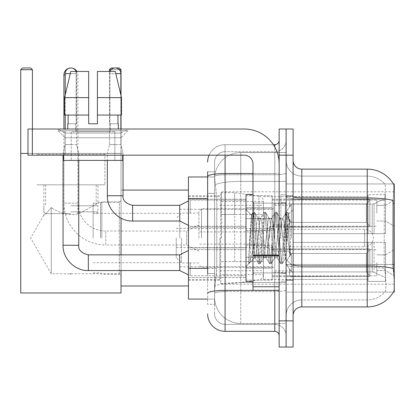 <?xml version="1.0" encoding="UTF-8"?>
<svg xmlns="http://www.w3.org/2000/svg" width="415" height="415" viewBox="0 0 415 415"><rect width="100%" height="100%" fill="white"/><g stroke="black" fill="none" stroke-linecap="round" stroke-linejoin="round"><path stroke-width="0.31" stroke-dasharray="2.08 1.56" d="M394.25 238.023L394.25 191.803L394.25 238.023M221.584 238.023L221.584 191.803L221.584 238.023M394.25 213.17L394.25 200.087L394.25 213.17M385.53 213.17L385.53 205.321L385.53 213.17M394.25 262.7L394.25 275.783L394.25 262.7M385.53 262.7L385.53 254.852L385.53 262.7M246.002 213.17L246.002 195.73L246.002 213.17M188.446 213.17L188.446 199.216L188.446 213.17M246.002 262.7L246.002 245.26L246.002 262.7M188.446 262.7L188.446 247.859L188.446 262.7M272.162 213.17L272.162 195.73L272.162 213.17M272.162 262.7L272.162 245.26L272.162 262.7M376.81 213.17L376.81 200.087L376.81 213.17M376.81 262.7L376.81 275.783L376.81 262.7M207.63 268.36L216.791 268.36L216.62 272.904L214.716 288.601L216.791 268.36L216.791 198.598L216.791 268.36L188.446 268.36L188.446 299.065L214.664 299.065L214.607 297.322A26.161 26.161 0 0 0 240.767 323.482L286.117 323.482L286.117 282.542L286.117 323.482L240.767 323.482L240.767 282.542L240.767 323.482A26.161 26.161 0 0 1 214.607 297.322L214.607 291.999L214.664 299.065L207.63 299.065M214.716 288.601L214.607 291.999L214.716 288.601M393.394 183.954L286.117 183.954L394.25 183.954L394.25 292.087L286.117 292.087L286.117 183.954L286.117 292.087L393.394 292.087A30.523 30.523 0 0 0 393.545 291.828L393.394 292.087M188.446 238.023L188.446 285.987L188.446 238.023M286.117 152.559L286.117 282.542L286.117 152.559L240.767 152.559L286.117 152.559M214.643 177.335L216.791 198.598L214.643 177.335A26.161 26.161 0 0 1 240.767 152.559A26.161 26.161 0 0 0 214.643 177.335A26.161 26.161 0 0 1 240.767 152.559L240.767 181.386L286.117 181.386L240.767 181.386L240.767 152.559M207.63 193.364L214.607 193.364L214.607 273.594L214.607 171.748L214.607 193.364L207.63 193.364L207.63 273.594L207.63 176.977L214.664 176.977L188.446 176.977L188.446 268.36M293.094 238.023L293.094 280.317L293.094 196.165L293.094 279.881L293.094 196.165L293.094 242.381L368.089 242.381L368.089 279.212L368.089 242.381L293.094 242.381L293.094 233.661L372.219 233.661L293.094 233.661L368.089 233.661L368.089 194.64L368.089 233.661L385.53 233.661L385.53 194.64L385.53 233.661L293.094 233.661L293.094 238.023M286.117 238.023L286.117 194.853L286.117 238.023M280.882 238.023L280.882 194.853L280.882 238.023M393.545 272.033C394.426 282.942 394.426 289.54 393.545 291.828C394.426 289.556 394.426 282.952 393.545 272.033L392.984 264.454L286.117 264.454L286.117 196.44L286.117 264.459A15.697 2.723 0 0 0 301.814 267.187L301.814 169.128A8.72 8.72 0 0 1 293.094 160.408L293.094 196.44L293.094 160.408M384.995 272.033C386.277 282.942 386.277 289.54 384.995 291.828A23.546 23.546 0 0 1 367.218 299.936L301.814 299.936L301.814 272.033L301.814 299.936L367.218 299.936A23.546 23.546 0 0 0 384.995 291.828C386.277 289.551 386.277 282.952 384.995 272.033L384.155 264.454L384.342 200.45C385.468 190.973 385.639 185.51 384.861 184.063A23.546 23.546 0 0 0 367.218 176.105A23.546 23.546 0 0 1 384.861 184.063C385.639 185.489 385.468 190.952 384.342 200.45L384.155 264.454L384.995 272.033M293.094 315.633L293.094 196.44L293.094 315.633M286.117 160.408L286.117 196.44L286.117 160.408A15.697 15.697 0 0 0 301.814 176.105A15.697 15.697 0 0 1 286.117 160.408A15.697 15.697 0 0 0 301.814 176.105L301.814 267.187A15.697 2.723 0 0 1 286.117 264.459L394.25 264.454M286.117 155.179L286.117 129.013L293.094 129.013L293.094 155.179L286.117 155.179L286.117 129.013L279.139 129.013L279.139 155.179L286.117 155.179L286.117 320.868L286.117 155.179M279.139 155.179L279.139 347.028L286.117 347.028L286.117 320.868L286.117 347.028L293.094 347.028L293.094 155.179M301.814 169.128L367.218 169.128A30.523 30.523 0 0 1 393.456 184.063A30.523 30.523 0 0 0 367.218 169.128L367.218 197.955A30.523 5.302 180 0 1 393.109 200.45C393.866 190.962 393.98 185.505 393.456 184.063C393.98 185.484 393.866 190.947 393.109 200.45L392.984 264.454L384.155 264.454L392.984 264.454M293.094 196.44A8.72 1.515 0 0 0 301.814 197.955L367.218 197.955L367.218 306.913L301.814 306.913L301.814 176.105L367.218 176.105L301.814 176.105M286.117 315.633A15.697 15.697 0 0 1 301.814 299.936A15.697 15.697 0 0 0 286.117 315.633A15.697 15.697 0 0 1 301.814 299.936M207.63 171.748L214.607 171.748L207.63 171.748L207.63 304.299L214.607 304.299L207.63 304.299L207.63 273.594L214.607 273.594L214.607 304.299L214.607 273.594L207.63 273.594M207.63 313.89A17.44 17.44 0 0 0 225.07 331.331L225.07 324.354A10.463 10.463 0 0 1 214.607 313.89L214.607 176.567L214.607 313.89A10.463 10.463 0 0 0 225.07 324.354L274.777 324.354L274.777 296.45L274.777 331.331A4.363 4.363 0 0 1 279.139 335.694L279.139 140.353L279.139 335.694M286.117 296.45L286.117 172.78L286.117 296.45M279.139 238.023L279.139 203.137L279.139 238.023M286.117 140.353L286.117 172.78L286.117 140.353A11.335 11.335 0 0 1 274.777 151.688A11.335 11.335 0 0 0 286.117 140.353A11.335 11.335 0 0 1 274.777 151.688L274.777 324.354L225.07 324.354L225.07 291.605L274.777 291.605A11.335 1.966 0 0 0 286.117 289.634A11.335 1.966 0 0 1 274.777 291.605L274.777 151.688L225.07 151.688L274.777 151.688M209.087 155.179A17.44 17.44 0 0 1 225.07 144.71L274.777 144.71A4.363 4.363 0 0 0 279.139 140.353A4.363 4.363 0 0 1 274.777 144.71L274.777 296.45L274.777 291.605L225.07 291.605L225.07 151.688L225.07 174.746L274.777 174.746A11.335 1.966 0 0 0 286.117 172.78A11.335 1.966 0 0 1 274.777 174.746L225.07 174.746L225.07 296.45L225.07 290.391L274.777 290.391A4.363 0.757 0 0 0 279.139 289.634A4.363 0.757 0 0 1 276.291 290.344M225.07 331.331L274.777 331.331M207.63 293.421A17.44 3.03 180 0 1 225.07 290.391L225.07 144.71A17.44 17.44 0 0 0 207.63 162.151A17.44 17.44 0 0 1 225.07 144.71L273.392 144.71M214.607 162.151L214.607 176.567L214.607 162.151A10.463 10.463 0 0 1 225.07 151.688A10.463 10.463 0 0 0 214.607 162.151A10.463 10.463 0 0 1 225.07 151.688M286.117 335.694A11.335 11.335 0 0 0 274.777 324.354A11.335 11.335 0 0 1 286.117 335.694A11.335 11.335 0 0 0 274.777 324.354M252.979 238.023L252.979 194.417L252.979 238.023M252.979 281.624L246.002 281.624L246.002 194.417L246.002 266.451L246.002 194.417L252.979 194.417M253.243 238.023L252.336 222.155L251.329 215.136L249.731 238.023L248.725 263.572L249.757 262.493L254.722 243.024L254.722 257.731L254.722 243.024L255.158 238.023L254.722 243.024L249.757 262.493L248.725 263.727L248.725 258.006L250.312 238.023L252.159 215.764L252.854 212.511L252.159 215.764L248.725 258.006L251.329 215.136L253.083 212.319L251.329 215.136L246.002 209.591L251.49 215.079L252.336 222.155L253.243 238.023C253.726 248.206 254.219 254.592 254.722 257.17L254.722 257.731L255.158 257.731L254.722 257.17L254.722 257.731L249.202 263.25L254.722 257.731L255.158 257.731L254.722 257.17C254.219 254.592 253.726 248.206 253.243 238.023M263.463 238.023L261.616 220.956L260.693 218.316L260.402 218.56L259.774 220.956L256.081 255.09L255.158 257.731L256.081 255.09L259.774 220.956L260.402 218.56L263.93 212.511L263.235 215.764L259.541 260.283L258.618 263.727L257.694 260.283L254.006 215.764L253.083 212.319L254.468 212.319L253.544 215.764L249.851 260.283L248.927 263.727L249.757 262.493L249.156 263.53L249.851 260.283L253.544 215.764L254.468 212.319L254.691 212.511L253.083 212.319L254.006 215.764L257.694 260.283L258.395 263.53L260.003 263.727L259.079 260.283L255.386 215.764L254.691 212.511L258.218 218.56L257.928 218.316L257.004 220.956L255.158 238.023L257.004 220.956L257.928 218.316L260.693 218.316L263.93 212.511L263.235 215.764L259.541 260.283L258.618 263.727L260.003 263.727L259.079 260.283L255.386 215.764L254.691 212.511L257.928 218.316L260.693 218.316L261.616 220.956L265.31 255.09L265.942 257.482L265.31 255.09L263.463 238.023M260.693 238.023L258.851 220.956L258.218 218.56L258.851 220.956L262.539 255.09L263.463 257.731L262.539 255.09L260.693 238.023M274.538 238.023L272.691 220.956L271.768 218.316L271.477 218.56L270.85 220.956L267.156 255.09L266.233 257.731L265.942 257.482L269.47 263.53L268.77 260.283L265.081 215.764L264.158 212.319L263.93 212.511L265.543 212.319L264.62 215.764L260.926 260.283L260.003 263.727L263.758 257.482L263.463 257.731L266.233 257.731L269.47 263.53L268.77 260.283L265.081 215.764L264.158 212.319L265.543 212.319L264.62 215.764L260.926 260.283L260.231 263.53L263.463 257.731L266.233 257.731L267.156 255.09L270.85 220.956L271.477 218.56L275.005 212.511L274.31 215.764L270.616 260.283L269.693 263.727L269.47 263.53L271.078 263.727L270.155 260.283L266.461 215.764L265.543 212.319L269.294 218.56L269.003 218.316L268.08 220.956L264.386 255.09L263.758 257.482L264.386 255.09L268.08 220.956L269.003 218.316L271.768 218.316L275.005 212.511L274.31 215.764L270.616 260.283L269.693 263.727L271.078 263.727L270.155 260.283L266.461 215.764L265.766 212.511L269.003 218.316L271.768 218.316L272.691 220.956L276.385 255.09L277.018 257.482L276.385 255.09L274.538 238.023M271.768 238.023L269.926 220.956L269.294 218.56L269.926 220.956L273.615 255.09L274.538 257.731L273.615 255.09L271.768 238.023M284.374 225.361L284.374 252.911L281.002 220.956L280.078 218.316L279.155 220.956L275.461 255.09L274.538 257.731L277.308 257.731L280.54 263.53L279.845 260.283L276.157 215.764L275.233 212.319L275.005 212.511L276.613 212.319L275.695 215.764L272.001 260.283L271.078 263.727L274.829 257.482L274.538 257.731L277.308 257.731L280.54 263.53L279.845 260.283L276.157 215.764L275.233 212.319L276.613 212.319L275.695 215.764L272.001 260.283L271.306 263.53L274.829 257.482L275.461 255.09L279.155 220.956L280.078 218.316L282.843 218.316L281.92 220.956L278.232 255.09L277.308 257.731L278.232 255.09L281.92 220.956L282.553 218.56L286.08 212.511L285.385 215.764L281.692 260.283L280.768 263.727L280.54 263.53L282.153 263.727L281.23 260.283L277.536 215.764L276.613 212.319L280.369 218.56L280.078 218.316L282.843 218.316L286.08 212.511L285.385 215.764L281.692 260.283L280.768 263.727L282.153 263.727L281.23 260.283L277.536 215.764L276.841 212.511L280.369 218.56L281.002 220.956L285.157 258.514L286.915 238.023L287.818 221.397L288.824 214.067L290.365 236.545L290.365 255.054L287.31 238.023L284.374 225.361L283.767 220.956L282.843 218.316L283.767 220.956L284.374 225.361L284.374 252.911L285.338 258.452L287.818 221.397L288.669 214.016L290.365 236.545L288.612 215.764L287.688 212.319L286.77 215.764L283.077 260.283L282.153 263.727L283.077 260.283L286.77 215.764L287.688 212.319L288.612 215.764L290.365 236.545L290.365 255.054L287.227 215.764L286.308 212.319L286.08 212.511L287.688 212.319L286.308 212.319L287.227 215.764L290.365 255.054L287.31 238.023L284.374 225.361M65.139 133.044L58.162 129.013L127.924 129.013L58.162 129.013L58.162 130.761L127.924 130.761L58.162 130.761L127.924 130.761L58.162 130.761L65.139 137.733L65.139 155.179L120.947 155.179L65.139 155.179L120.947 155.179L65.139 155.179L120.947 155.179L65.139 155.179L120.947 155.179L65.139 155.179L65.139 133.044L120.947 133.044L127.924 129.013L58.162 129.013L127.924 129.013L127.924 130.761L120.947 137.733L65.139 137.733L120.947 137.733L120.947 155.179L120.947 133.044L65.139 133.044L58.162 129.013L127.924 129.013L58.162 129.013L58.162 130.761L65.139 137.733L65.139 155.179L65.139 133.044L120.947 133.044L127.924 129.013L58.162 129.013L127.924 129.013L127.924 130.761L120.947 137.733L65.139 137.733L120.947 137.733L120.947 155.179L120.947 133.044L65.139 133.044M252.979 290.344L279.139 290.344L252.979 290.344L252.979 286.744L252.979 290.344L279.139 290.344L279.139 163.899A34.881 34.881 0 0 0 244.259 129.013L27.987 129.013L32.349 129.013L27.987 129.013L27.987 155.179L27.987 129.013L27.987 155.179L244.259 155.179A8.72 8.72 0 0 1 252.979 163.899L252.979 290.344M252.979 255.08L279.139 255.08L279.139 163.899A34.881 34.881 0 0 0 244.259 129.013L32.349 129.013L32.349 155.179L244.259 155.179A8.72 8.72 0 0 1 252.979 163.899L252.979 255.08L279.139 255.08L279.139 290.344L279.139 163.899A34.881 34.881 0 0 0 244.259 129.013L32.349 129.013L32.349 155.179L27.987 155.179L244.259 155.179A8.72 8.72 0 0 1 252.979 163.899L252.979 255.08L279.139 255.08L279.139 290.344M114.846 131.633L114.846 160.408L71.24 160.408L114.846 160.408L71.24 160.408L114.846 160.408L114.846 131.633L71.24 131.633L71.24 160.408L71.24 131.633L114.846 131.633M97.406 97.624L97.406 115.064L117.953 115.064L117.953 123.784L118.332 123.784L117.953 123.784L117.953 115.064L97.406 115.064L97.406 123.784L88.68 123.784L97.406 123.784L97.406 71.458L115.292 71.458L97.406 71.458L97.406 115.064L97.406 97.624L121.486 97.624L97.406 97.624L121.486 97.624L121.486 115.064L97.406 115.064L121.486 115.064L117.953 115.064L121.486 115.064L121.486 97.624L115.292 71.458L97.406 71.458L97.406 123.784L97.406 115.064L117.953 115.064L97.406 115.064L97.406 123.784L88.68 123.784L88.68 115.064L64.6 115.064L68.133 115.064L68.133 123.784L67.754 123.784L68.133 123.784L68.133 115.064L88.68 115.064L64.6 115.064L88.68 115.064L68.133 115.064L88.68 115.064L88.68 97.624L64.6 97.624L88.68 97.624L88.68 123.784L88.68 71.458L88.68 97.624L88.68 71.458L70.794 71.458L88.68 71.458L76.158 71.458L76.158 123.784L76.158 71.458L88.68 71.458L88.68 123.784L88.68 115.064L88.68 123.784L97.406 123.784L97.406 71.458L109.928 71.458L109.928 123.784L110.483 123.784L109.928 123.784L109.928 71.458L115.292 71.458L121.035 95.704L121.035 115.064M110.483 123.784L110.483 131.633L75.603 131.633L110.483 131.633L75.603 131.633L110.483 131.633L110.483 123.784L109.928 123.784L117.953 123.784L110.483 123.784M75.603 123.784L75.603 131.633L75.603 123.784L76.158 123.784L68.133 123.784L76.158 123.784L76.158 71.458L70.794 71.458L88.68 71.458L88.68 97.624L88.68 71.458L70.794 71.458L64.6 97.624L70.794 71.458L76.158 71.458L76.158 123.784L75.603 123.784M67.754 123.784L67.754 129.013L118.332 129.013L67.754 129.013M118.332 123.784L118.332 129.013M122.695 155.179L63.391 155.179L63.391 160.408L122.695 160.408L63.391 160.408L122.695 160.408L122.695 155.179L63.391 155.179M88.68 97.624L64.6 97.624L64.6 115.064L64.6 97.624L64.6 115.064L88.68 115.064L88.68 71.458L70.794 71.458M101.851 238.023L101.851 201.83L101.851 238.023M121.035 238.023L121.035 285.987L121.035 238.023M100.544 238.023L100.544 203.137L100.544 238.023M93.131 238.023L93.131 203.137L93.131 238.023M179.726 238.023L179.726 209.243L179.726 238.023M273.905 238.023L273.905 203.838L273.905 238.023M293.094 204.118L372.219 204.118L293.094 204.118L293.094 196.601L368.089 196.829L368.089 194.64L368.089 196.829L293.094 196.829L293.094 204.118M263.442 238.023L263.442 279.445L263.442 238.023M368.089 279.212L293.094 279.445L368.089 279.212L368.089 281.406L385.53 281.406L385.53 242.381L385.53 281.406L368.089 281.406L368.089 242.381L368.089 279.212M219.841 238.023L219.841 279.445L219.841 238.023M385.53 242.381L368.089 242.381L385.53 242.381L385.53 281.406L385.53 277.723L374.06 272.339L372.219 271.929L374.06 272.339L385.53 277.723L385.53 242.381L374.06 242.381L385.53 242.381M385.53 194.64L368.089 194.64L385.53 194.64L385.53 233.661L385.53 194.64M374.06 203.703L385.53 198.318L374.06 203.703L372.219 204.118L374.06 203.703L374.06 233.661L385.53 233.661L372.219 233.661L374.06 233.661L374.06 203.703M372.219 242.381L293.094 242.381L372.219 242.381L372.219 271.929L293.094 271.929L372.219 271.929L372.219 242.381M293.094 271.929L293.094 279.212L293.094 271.929M201.524 238.023L201.524 208.807L201.524 238.023M198.91 238.023L198.91 211.422L198.91 238.023M291.346 238.023L291.346 205.233L291.346 238.023M181.469 238.023L181.469 262.965L181.469 238.023M176.235 238.023L176.235 257.731L176.235 238.023M287.86 238.023L287.86 224.94L287.86 238.023M198.91 251.101L186.703 245L186.703 238.023L186.703 245L105.773 245L105.773 231.046L105.773 245A41.858 41.858 0 0 1 63.915 203.137L63.915 129.013M198.91 224.94L186.703 231.046L186.703 238.023L186.703 231.046L105.773 231.046A27.904 27.904 0 0 1 77.87 203.137L77.87 74.949A6.977 6.977 0 0 0 76.936 71.458M269.548 238.023L269.548 226.683L269.548 238.023M286.117 229.303L364.598 229.303A8.72 8.72 0 0 1 373.318 238.023A8.72 8.72 0 0 1 364.598 246.743L364.598 229.303L364.598 246.743L286.117 246.743M234.667 261.569L234.667 192.674L234.667 214.477L220.713 214.477L220.713 192.674L220.713 283.367L220.713 261.569L263.442 261.569L263.442 201.394L263.442 214.477L220.713 214.477L220.713 201.394L220.713 274.647L220.713 261.569L263.442 261.569L263.442 274.657L220.713 274.647M258.965 214.477L258.965 196.212C261.725 196.845 263.214 198.572 263.442 201.389L263.442 214.477L234.667 214.477M104.902 154.307L36.883 154.307L104.902 154.307L104.902 184.825L36.883 184.825L104.902 184.825L36.883 184.825L104.902 184.825L104.902 153.431L36.883 153.431L104.902 153.431M36.883 154.307L36.883 153.431M97.924 184.825L43.86 184.825L97.924 184.825L97.924 202.266C97.074 203.578 91.456 206.986 81.07 212.506C70.851 217.595 57.887 212.366 51.273 207.484C57.81 212.335 70.835 217.59 81.034 212.516C91.445 206.997 97.079 203.578 97.924 202.266L119.292 202.266L119.292 273.776L121.035 275.519L121.035 200.523L121.035 275.519M43.86 184.825L43.86 215.105C44.389 215.432 46.859 212.89 51.273 207.484L51.273 273.776L119.292 273.776L119.292 202.266L121.035 200.523M51.273 207.484C46.874 212.879 44.4 215.421 43.86 215.105L30.627 238.023L51.273 273.776L51.273 207.484M70.892 274.32L69.985 273.776L71.8 273.776L70.892 274.32M20.75 69.715L32.437 69.715L30.689 67.972L22.493 67.972L20.75 69.715L20.75 292.959L121.035 292.959L121.035 153.431L20.75 153.431L32.437 153.431L32.437 129.013M27.987 153.431L121.035 153.431L121.035 69.715L119.292 67.972L111.096 67.972L109.353 69.715L121.035 69.715M20.75 153.431L32.437 153.431L32.437 69.715M121.035 270.549L121.035 254.852M121.035 218.202L121.035 129.013M109.353 71.458L109.353 69.715M119.281 69.715L111.101 69.715M70.892 213.606L45.603 213.606L70.892 213.606M70.892 211.863L97.924 211.863L70.892 211.863M70.892 205.757L97.924 205.757L70.892 205.757M70.892 184.825L96.181 184.825L70.892 184.825M76.127 71.458A5.67 5.67 0 0 1 76.562 73.642L65.222 73.642A5.67 5.67 0 0 1 70.892 67.972A5.67 5.67 0 0 1 76.562 73.642L76.562 144.628L65.222 144.628L76.562 144.628L78.741 153.348L63.044 153.348L78.741 153.348L78.741 245.26L63.044 245.26L63.044 153.348L70.892 153.348L63.044 153.348L63.044 155.179M369.832 262.7L369.832 276.406L289.603 276.406L369.832 276.406L369.832 275.519L366.346 271.929L366.346 262.7L366.346 271.929L369.832 275.519L369.832 276.406L289.603 276.655L289.603 268.858L291.346 271.929L366.346 271.929L291.346 271.929L291.346 253.472L289.603 256.543L291.346 253.472L366.346 253.472L291.346 253.472L289.603 256.543L289.603 248.995L369.832 248.995L369.832 276.406L369.832 249.887L366.346 253.472L369.832 249.887L369.832 275.519L366.346 271.929L366.346 253.472L366.346 271.929L369.832 275.519L369.832 276.406L369.832 262.7L369.832 276.406L289.603 276.655L289.603 268.858L289.603 276.406L289.603 268.858L289.603 269.392L289.603 268.858L291.346 271.929L289.603 268.858L289.603 269.392L289.603 268.858L291.346 271.929L291.346 253.472L366.346 253.472L291.346 253.472L291.346 262.7L291.346 253.472L289.603 256.543L289.603 248.746L289.603 256.543L289.603 248.995L369.832 248.995L369.832 249.887L366.346 253.472L369.832 249.887L369.832 275.519L369.832 248.995L369.832 262.7L369.832 248.995L289.603 248.995L369.832 248.995L369.832 262.7M190.189 262.7L190.189 275.783L190.189 262.7M188.446 250.494L179.726 254.852L179.726 270.549L179.726 254.852L179.726 270.549L190.189 275.783L246.002 275.783L190.189 275.783L188.446 274.912M65.222 73.642L76.562 73.642L65.222 73.642L65.222 144.628L70.892 144.628L65.222 144.628L63.044 153.348L65.222 144.628L65.222 129.013M272.162 268.147L272.162 245.26L272.162 280.141L272.162 268.147L246.002 268.147L272.162 268.147L272.162 257.253L246.002 257.253L246.002 245.26L246.002 257.253L272.162 257.253L272.162 280.141L272.162 268.147L246.002 268.147L246.002 280.141L246.002 268.147L272.162 268.147M246.002 257.253L246.002 280.141L246.002 245.26L246.002 257.253L272.162 257.253L246.002 257.253L246.002 268.147L246.002 257.253M291.346 271.929L366.346 271.929L291.346 271.929L291.346 262.7L291.346 271.929M78.741 160.408L78.741 153.348L76.562 144.628L76.562 73.642L70.275 73.642M65.222 94.968L65.222 115.064M366.346 262.7L366.346 253.472L366.346 262.7M109.959 71.458A5.67 5.67 0 0 0 109.524 73.642A5.67 5.67 0 0 1 115.194 67.972A5.67 5.67 0 0 1 120.864 73.642L120.864 144.628L109.524 144.628L120.864 144.628L123.042 153.348L107.345 153.348L123.042 153.348L123.042 195.73L107.345 195.73L107.345 153.348L115.194 153.348L107.345 153.348L107.345 160.408M369.832 213.17L369.832 226.875L289.603 226.875L369.832 226.875L369.832 225.983L366.346 222.399L366.346 213.17L366.346 222.399L369.832 225.983L369.832 226.875L289.603 227.119L289.603 219.328L291.346 222.399L366.346 222.399L291.346 222.399L291.346 203.941L289.603 207.012L291.346 203.941L366.346 203.941L291.346 203.941L289.603 207.012L289.603 199.465L369.832 199.465L369.832 226.875L369.832 200.352L366.346 203.941L369.832 200.352L369.832 225.983L366.346 222.399L366.346 203.941L366.346 222.399L369.832 225.983L369.832 226.875L369.832 213.17L369.832 226.875L289.603 227.119L289.603 219.328L289.603 226.875L289.603 219.328L289.603 219.857L289.603 219.328L291.346 222.399L289.603 219.328L289.603 219.857L289.603 219.328L291.346 222.399L291.346 203.941L366.346 203.941L291.346 203.941L291.346 213.17L291.346 203.941L289.603 207.012L289.603 199.216L289.603 207.012L289.603 199.465L369.832 199.465L369.832 200.352L366.346 203.941L369.832 200.352L369.832 225.983L369.832 199.465L369.832 213.17L369.832 199.465L289.603 199.465L369.832 199.465L369.832 213.17M190.189 213.17L190.189 200.087L190.189 213.17M188.446 200.959L179.726 205.321L179.726 221.019L179.726 205.321L179.726 221.019L190.189 226.248L246.002 226.248L190.189 226.248L188.446 225.376M120.864 73.642L109.524 73.642L109.524 144.628L115.194 144.628L109.524 144.628L107.345 153.348L109.524 144.628L109.524 73.642L115.811 73.642M272.162 218.617L272.162 195.73L272.162 230.61L272.162 218.617L246.002 218.617L272.162 218.617L272.162 207.723L246.002 207.723L246.002 195.73L246.002 207.723L272.162 207.723L272.162 230.61L272.162 218.617L246.002 218.617L246.002 230.61L246.002 218.617L272.162 218.617M246.002 207.723L246.002 230.61L246.002 195.73L246.002 207.723L272.162 207.723L246.002 207.723L246.002 218.617L246.002 207.723M291.346 222.399L366.346 222.399L291.346 222.399L291.346 213.17L291.346 222.399M123.042 155.179L123.042 153.348L120.864 144.628L120.864 129.013M120.864 94.968L120.864 115.064M366.346 213.17L366.346 203.941L366.346 213.17M97.406 123.784L97.406 71.458L109.928 71.458L109.928 123.784L109.928 71.458L115.292 71.458L97.406 71.458L115.292 71.458M117.953 115.064L121.486 115.064L117.953 115.064L117.953 123.784L109.928 123.784L117.953 123.784M97.406 115.064L121.486 115.064M68.133 115.064L68.133 123.784L76.158 123.784L68.133 123.784M88.68 123.784L88.68 115.064M240.767 282.542A26.161 4.544 180 0 0 214.923 286.386A26.161 4.544 180 0 1 240.767 282.542L286.117 282.542L240.767 282.542L240.767 181.386L240.767 282.542M394.25 203.412L392.984 203.412M215.292 184.898A26.161 4.544 180 0 1 240.767 181.386A26.161 4.544 180 0 0 215.292 184.898M214.607 297.322A26.161 26.161 0 0 0 240.767 323.482M207.63 198.598L188.446 198.598M367.218 272.033L367.218 176.105A23.546 23.546 0 0 1 384.861 184.063A23.546 23.546 0 0 0 367.218 176.105L367.218 199.164A23.546 4.088 180 0 1 384.342 200.45A23.546 4.088 180 0 0 367.218 199.164L367.218 267.187A23.546 4.088 180 0 1 384.482 268.495A23.546 4.088 180 0 0 367.218 267.187L367.218 272.033M393.202 268.495A30.523 5.302 180 0 0 367.218 265.974L301.814 265.974A8.72 1.515 0 0 1 293.094 264.459M293.094 320.868L279.139 320.868M367.218 199.164L301.814 199.164A15.697 2.723 0 0 1 286.117 196.44A15.697 2.723 0 0 0 301.814 199.164L367.218 199.164M367.218 267.187L301.814 267.187L367.218 267.187M207.63 176.567A17.44 3.03 180 0 1 225.07 173.537L274.777 173.537L274.777 147.009M252.979 173.537L274.777 173.537A4.363 0.757 -0 0 0 279.139 172.78A4.363 0.757 0 0 1 274.777 173.537L274.777 290.344M225.07 144.71L225.07 155.179M225.07 174.746A10.463 1.816 180 0 0 214.607 176.567A10.463 1.816 180 0 1 225.07 174.746M225.07 291.605A10.463 1.816 180 0 0 214.607 293.421A10.463 1.816 180 0 1 225.07 291.605M225.07 324.354A10.463 10.463 0 0 1 214.607 313.89M285.245 238.023L285.245 203.137L285.245 238.023M253.85 238.023L253.85 203.137L253.85 238.023M279.139 255.837L252.979 255.837M252.979 286.744L279.139 286.744M372.219 204.118L372.219 233.661L372.219 204.118M374.06 242.381L374.06 272.339L374.06 242.381M77.87 203.137L63.915 203.137L77.87 203.137M63.915 74.949L65.222 74.949M220.713 192.674L234.667 192.674L258.965 196.212L258.965 261.569M88.333 270.533L88.333 262.7L88.333 270.533M63.059 245.26L78.741 245.26L63.059 245.26C62.566 258.612 74.985 271.026 88.333 270.549L88.333 254.867C81.413 253.109 78.212 249.913 78.741 245.26M179.726 221.019L132.634 221.019L132.634 205.321L132.634 213.17L132.634 205.321L179.726 205.321M107.345 195.73L123.042 195.73L107.345 195.73C106.868 209.077 119.287 221.496 132.634 221.019M32.349 155.179L32.349 129.013M221.584 191.803L394.25 191.803M385.53 205.321L394.25 200.087L385.53 205.321L376.81 205.321L385.53 205.321M385.53 254.852L394.25 249.623L385.53 254.852L376.81 254.852L385.53 254.852M188.446 199.216L246.002 199.216L188.446 199.216M188.446 247.859L246.002 247.859L188.446 247.859M246.002 195.73L272.162 195.73L246.002 195.73M246.002 245.26L272.162 245.26L246.002 245.26M272.162 200.087L376.81 200.087L272.162 200.087M272.162 249.623L376.81 249.623L272.162 249.623M188.446 195.73L221.584 195.73M188.446 280.317L221.584 280.317M376.81 270.549L385.53 270.549L394.25 275.783L385.53 270.549L376.81 270.549M376.81 221.019L385.53 221.019L394.25 226.248L385.53 221.019L376.81 221.019M272.162 275.783L376.81 275.783L272.162 275.783M272.162 226.248L376.81 226.248L272.162 226.248M246.002 280.141L272.162 280.141L246.002 280.141M246.002 230.61L272.162 230.61L246.002 230.61M188.446 277.542L246.002 277.542L188.446 277.542M188.446 227.119L246.002 227.119L188.446 227.119M221.584 284.239L394.25 284.239M286.117 195.73L293.094 195.73L286.117 195.73M280.882 281.188L286.117 281.188L280.882 281.188M286.117 202.702L280.882 202.702L286.117 202.702M286.117 273.34L280.882 273.34L286.117 273.34M280.882 194.853L286.117 194.853L280.882 194.853M286.117 280.317L293.094 280.317L286.117 280.317M279.139 203.137L252.979 203.137L279.139 203.137M279.139 272.904L252.979 272.904L279.139 272.904M286.117 279.881L293.094 279.881L286.117 279.881M253.85 203.137L285.245 203.137L286.117 202.266L285.245 203.137L253.85 203.137L252.979 202.266M253.85 272.904L285.245 272.904L286.117 273.776L285.245 272.904L253.85 272.904L252.979 273.776M288.669 214.016L293.094 209.591L288.669 214.016M285.157 258.519L293.094 266.451L285.157 258.519M248.725 263.727L246.002 266.451L248.725 263.727M286.117 196.165L293.094 196.165L286.117 196.165M285.338 258.452L282.382 263.53L285.338 258.452M288.824 214.067L287.917 212.511L288.824 214.067M254.867 257.482L258.395 263.53L254.867 257.482M93.131 272.904L100.544 272.904L101.851 274.211L121.035 274.211M93.131 213.341L179.726 213.341M179.726 209.243L273.905 209.243M273.905 203.838L293.094 203.838M263.442 279.445L293.094 279.445M219.841 270.725L263.442 270.725M188.446 279.445L219.841 279.445M121.035 190.06L123.042 190.06M188.446 196.601L219.841 196.601M219.841 205.321L263.442 205.321M263.442 196.601L293.094 196.601M273.905 272.204L293.094 272.204M179.726 266.798L273.905 266.798M93.131 262.7L179.726 262.7M93.131 203.137L100.544 203.137L101.851 201.83L121.035 201.83M273.905 208.807L201.524 208.807L198.91 211.422M291.346 205.233L273.905 205.233M198.91 213.082L181.469 213.082L176.235 218.316M286.117 251.101L273.905 251.101L287.86 251.101L291.346 254.592M176.235 247.615L273.905 247.615M273.905 267.234L201.524 267.234L198.91 264.62M291.346 270.813L273.905 270.813M198.91 262.965L181.469 262.965L176.235 257.731M286.117 224.94L273.905 224.94L287.86 224.94L291.346 221.454M176.235 228.432L273.905 228.432M273.905 249.358L269.548 249.358L263.442 245M263.442 244.124L198.91 244.124M263.442 231.918L198.91 231.918M263.442 231.046L269.548 226.683L273.905 226.683M263.442 201.394L220.713 201.394M220.713 283.367L234.667 283.367L258.965 279.835C261.725 279.196 263.214 277.474 263.442 274.657M77.87 213.606L77.87 154.307M45.603 213.606L43.86 211.863L43.86 205.757M45.603 184.825L45.603 205.757M63.915 213.606L63.915 154.307M96.181 213.606L97.924 211.863L97.924 205.757M96.181 184.825L96.181 205.757M272.162 276.655L289.603 276.655L272.162 276.655M285.582 262.7L289.603 256.014L285.582 262.7L289.603 269.392L285.582 262.7M179.726 270.549L88.333 270.549M272.162 248.746L289.603 248.746L272.162 248.746M190.189 249.623L246.002 249.623L190.189 249.623M179.726 254.852L88.333 254.852M272.162 227.119L289.603 227.119L272.162 227.119M285.582 213.17L289.603 206.478L285.582 213.17L289.603 219.857L285.582 213.17M272.162 199.216L289.603 199.216L272.162 199.216M190.189 200.087L246.002 200.087L190.189 200.087M123.042 195.73C122.513 200.378 125.714 203.578 132.634 205.321"/><path stroke-width="0.62" d="M393.394 292.087L393.545 291.828A30.523 30.523 0 0 1 367.218 306.913A30.523 30.523 0 0 0 393.394 292.087L394.25 292.087L394.25 183.954L393.394 183.954M207.63 193.364L207.63 171.748L207.63 176.977L188.446 176.977L188.446 299.065L207.63 299.065M293.094 315.633A8.72 8.72 0 0 1 301.814 306.913L367.218 306.913L367.218 169.128L301.814 169.128A8.72 8.72 0 0 1 293.094 160.408A8.72 8.72 0 0 0 301.814 169.128L301.814 306.913A8.72 8.72 0 0 0 293.094 315.633M286.117 320.868L286.117 347.028L293.094 347.028L293.094 320.868L286.117 320.868L286.117 347.028L279.139 347.028L279.139 320.868L286.117 320.868L286.117 155.179L286.117 320.868M279.139 320.868L279.139 129.013L286.117 129.013L286.117 155.179L286.117 129.013L293.094 129.013L293.094 320.868M393.456 184.063A30.523 30.523 0 0 0 367.218 169.128A30.523 30.523 0 0 1 393.456 184.063M393.545 272.033L392.984 264.454L393.109 200.45A30.523 5.302 180 0 0 367.218 197.955L301.814 197.955A8.72 1.515 -0 0 1 293.094 196.44M207.63 273.594L207.63 171.748M225.07 155.179L225.07 331.331L274.777 331.331L274.777 290.344M273.392 144.71L274.777 144.71A4.363 4.363 0 0 0 279.139 140.353M279.139 335.694A4.363 4.363 0 0 0 274.777 331.331M207.63 162.151A17.44 17.44 0 0 1 209.087 155.179M225.07 331.331A17.44 17.44 0 0 1 207.63 313.89M97.406 123.784L88.68 123.784L97.406 123.784L88.68 123.784L97.406 123.784L97.406 71.458L115.292 71.458L121.486 97.624L121.486 115.064L97.406 115.064M111.101 69.715L109.353 69.715L111.096 67.972L119.292 67.972L121.035 69.715L121.035 95.704L121.486 97.624L97.406 97.624M252.979 194.417L246.002 194.417L246.002 281.624L252.979 281.624M63.915 129.013L63.915 74.949A6.977 6.977 0 0 1 70.892 67.972A5.67 5.67 0 0 1 76.127 71.458M76.936 71.458A6.977 6.977 0 0 0 70.892 67.972A5.67 5.67 0 0 0 65.222 73.642L65.222 94.968M121.035 270.549L121.035 292.959L20.75 292.959L20.75 69.715L22.493 67.972L30.689 67.972L32.437 69.715L20.75 69.715M32.437 129.013L32.437 69.715M20.75 153.431L27.987 153.431M121.035 254.852L121.035 218.202M121.035 115.064L121.035 129.013M121.035 69.715L119.281 69.715M109.353 69.715L109.353 71.458M188.446 274.912L179.726 270.549L179.726 254.852L188.446 250.494M63.044 155.179L63.044 245.26L78.741 245.26L78.741 160.408M65.222 115.064L65.222 129.013M109.959 71.458A5.67 5.67 0 0 1 120.864 73.642L120.864 94.968M188.446 225.376L179.726 221.019L179.726 205.321L188.446 200.959M107.345 160.408L107.345 195.73L123.042 195.73L123.042 155.179M120.864 115.064L120.864 129.013M279.139 290.344L252.979 290.344L252.979 255.08L279.139 255.08L279.139 163.899A34.881 34.881 0 0 0 244.259 129.013L32.349 129.013L32.349 155.179L244.259 155.179A8.72 8.72 0 0 1 252.979 163.899L252.979 255.08M32.349 155.179L27.987 155.179L27.987 129.013L32.349 129.013M88.68 97.624L88.68 115.064L88.68 97.624L64.6 97.624L70.794 71.458L88.68 71.458L88.68 123.784M67.754 123.784L68.133 123.784L67.754 123.784L67.754 129.013M118.332 123.784L117.953 123.784L118.332 123.784L118.332 129.013M117.953 115.064L117.953 123.784M68.133 123.784L68.133 115.064M63.391 155.179L63.391 160.408L122.695 160.408L122.695 155.179M88.68 115.064L64.6 115.064L64.6 97.624L70.794 71.458M121.486 115.064L121.486 97.624L115.292 71.458M394.25 203.412L392.984 203.412M394.25 264.454L392.984 264.454M207.63 198.598L188.446 198.598M207.63 268.36L188.446 268.36M393.202 268.495A30.523 5.302 180 0 0 367.218 265.974L301.814 265.974A8.72 1.515 0 0 1 293.094 264.459M293.094 155.179L279.139 155.179M276.291 290.344A4.363 0.757 0 0 1 274.777 290.391L225.07 290.391A17.44 3.03 180 0 0 207.63 293.421M207.63 176.567A17.44 3.03 180 0 1 225.07 173.537L252.979 173.537M274.777 147.009L274.777 144.71M65.222 74.949L63.915 74.949M179.726 270.549L88.333 270.549L88.333 254.852C81.413 253.109 78.212 249.913 78.741 245.26M65.222 73.642L70.275 73.642M179.726 221.019L132.634 221.019L132.634 205.321L179.726 205.321M115.811 73.642L120.864 73.642M279.139 255.837L252.979 255.837M252.979 286.744L279.139 286.744M253.85 203.137L252.979 202.266M253.85 272.904L252.979 273.776M121.035 285.987L188.446 285.987M123.042 190.06L188.446 190.06M179.726 254.852L88.333 254.852M63.044 245.26C62.566 258.612 74.985 271.026 88.333 270.549M107.345 195.73C106.868 209.077 119.287 221.496 132.634 221.019M123.042 195.73C122.513 200.378 125.714 203.578 132.634 205.321"/></g></svg>
